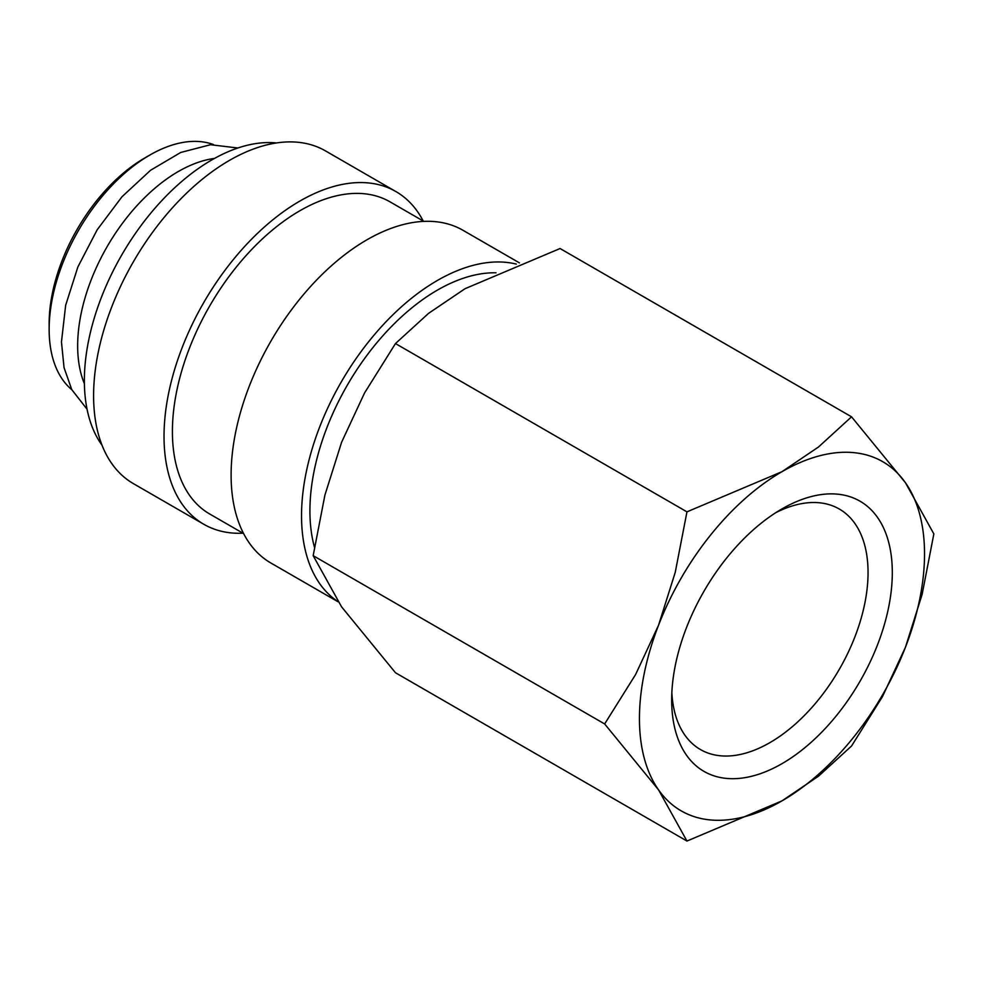 <?xml version="1.0" encoding="UTF-8"?>
<svg xmlns="http://www.w3.org/2000/svg" width="983" height="983" viewBox="0 0 983 983"><rect width="100%" height="100%" fill="white"/><g stroke="black" fill="none" stroke-linecap="round" stroke-linejoin="round"><path stroke-width="1.47" d="M496.01 272.795A180.245 104.063 120 0 0 309.915 510.902A180.245 104.063 120 0 0 314.462 547.199M519.429 262.879L462.981 230.292A192.103 110.907 120 0 0 314.953 281.752A192.103 110.907 120 0 0 231.103 475.072A192.103 110.907 120 0 0 270.89 563.013L338.127 601.829M516.333 264.108A192.103 110.907 120 0 0 375.223 333.729A192.103 110.907 120 0 0 301.535 515.743A192.103 110.907 120 0 0 337.968 601.608M423.833 221.372L389.981 201.834A180.245 104.063 120 0 0 251.083 250.124A180.245 104.063 120 0 0 172.406 431.512A180.245 104.063 120 0 0 209.735 514.023L243.587 533.56M423.206 221.015A192.103 110.907 120 0 0 395.903 191.562L325.471 150.891A192.103 110.907 120 0 0 177.444 202.363A192.103 110.907 120 0 0 93.594 395.682A192.103 110.907 120 0 0 133.381 483.624L203.813 524.283A192.103 110.907 120 0 0 242.961 533.204M395.903 191.562A192.103 110.907 120 0 0 247.876 243.022A192.103 110.907 120 0 0 164.026 436.341A192.103 110.907 120 0 0 203.813 524.283M276.53 142.953A180.245 104.063 120 0 0 148.593 215.818A180.245 104.063 120 0 0 84.366 380.679A180.245 104.063 120 0 0 102.023 445.213M214.466 158.423A142.302 82.154 120 0 0 77.657 345.819A142.302 82.154 120 0 0 84.391 383.726M213.422 144.538A142.302 82.154 120 0 0 149.772 155.093L144.734 157.993A135.187 78.05 120 0 0 49.15 323.554L49.15 329.366A142.302 82.154 120 0 0 71.845 389.76M604.656 723.955L658.536 789.853L686.957 841.043L781.989 800.875A201.589 116.387 120 0 0 905.429 647.305A201.589 116.387 120 0 0 924.536 553.982A201.589 116.387 120 0 0 905.429 482.714A201.589 116.387 120 0 0 781.989 471.68L686.957 511.848L675.235 572.364L658.536 625.249A201.589 116.387 120 0 0 639.442 718.573A201.589 116.387 120 0 0 658.536 789.853A201.589 116.387 120 0 0 781.989 800.875L818.507 776.177L851.548 746.011L882.488 696.591L905.429 647.305L922.128 594.408L933.85 533.904L905.429 482.714L851.548 416.817L818.507 446.995L781.989 471.68A201.589 116.387 120 0 0 658.536 625.249L635.596 674.535L604.656 723.955L313.172 555.665L324.894 495.162L341.593 442.264L364.546 392.979L395.473 343.559L428.514 313.393L465.045 288.695L560.064 248.527L851.548 416.817M686.957 841.043L395.473 672.753L341.593 606.855L313.172 555.665M775.747 512.696A138.861 80.176 -60 0 1 839.298 509.022A138.861 80.176 -60 0 1 868.05 572.585A138.861 80.176 -60 0 1 807.436 712.331A138.861 80.176 -60 0 1 700.424 749.538A138.861 80.176 -60 0 1 671.844 692.659M671.672 699.97A156.014 90.08 -60 0 1 781.989 508.899A156.014 90.08 -60 0 1 892.306 572.585A156.014 90.08 -60 0 1 781.989 763.668A156.014 90.08 -60 0 1 671.672 699.97M149.772 155.093A142.302 82.154 120 0 0 49.15 329.366M395.473 343.559L686.957 511.848M237.861 147.991L210.522 144.722L180.712 152.476L150.534 170.292L122.003 196.747L97.17 229.801L77.89 266.909L65.664 305.246L61.462 341.949L64.042 367.63L71.771 389.637L87.057 409.198"/></g></svg>
